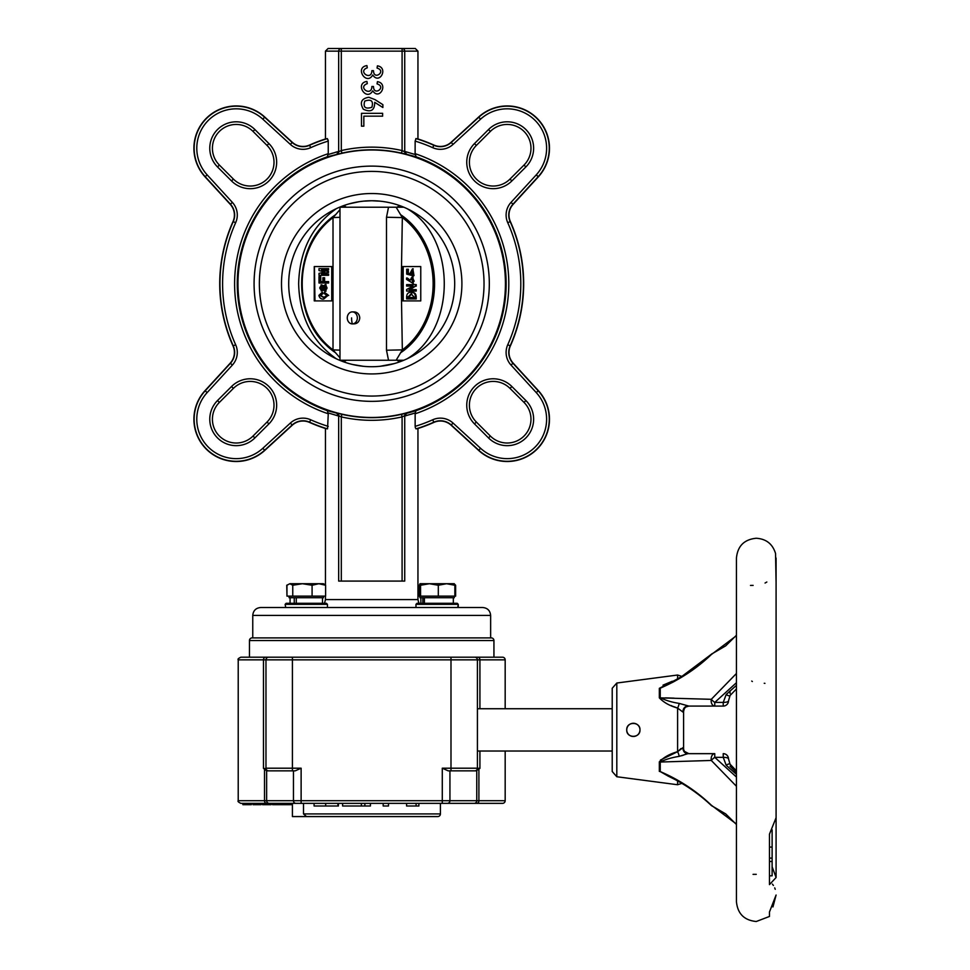 <?xml version="1.0" encoding="UTF-8"?>
<svg xmlns="http://www.w3.org/2000/svg" width="970" height="970" viewBox="0 0 970 970"><rect width="100%" height="100%" fill="white"/><g stroke="black" fill="none" stroke-linecap="round" stroke-linejoin="round"><path stroke-width="1.45" d="M674.574 779.286L667.966 776C683.898 783.518 698.291 793.29 711.155 805.33A5.287 5.287 0 0 0 712.756 806.361L712.756 806.361A5.287 5.287 0 0 1 711.155 805.33L711.301 805.173A5.287 4.05 112.4 0 0 712.756 806.361L725.73 813.927L736.436 824.5L725.73 813.927L712.756 806.361M712.756 653.392A5.287 4.05 67.6 0 0 711.301 654.58L711.155 654.423A5.287 5.287 0 0 1 712.756 653.392L725.73 645.826L736.436 635.253L725.73 645.826L712.756 653.392M733.914 768.288L730.083 764.251A5.287 2.025 137.4 0 0 726.19 765.233L723.232 757.34L723.232 753.666A5.287 5.287 90 0 1 728.506 758.928L728.506 758.904A5.287 1.613 179.5 0 0 728.506 758.904L728.506 758.904A5.287 1.613 179.5 0 0 723.232 757.34L714.769 757.34A5.287 1.297 142.3 0 0 712.756 758.952A5.287 1.297 142.3 0 0 711.301 760.456A5.287 3.613 -90 0 1 711.155 758.952A5.287 3.613 -90 0 1 714.769 753.666L687.839 753.666L679.182 756.357A5.287 1.479 68.7 0 0 677.606 751.689L660.412 760.08M683.826 709.797A5.287 5.287 0 0 0 683.583 711.374L683.062 712.15L677.606 708.076C669.846 705.918 663.759 702.51 659.333 697.854L711.301 699.309A5.287 1.297 37.7 0 0 712.756 700.801A5.287 1.297 37.7 0 0 714.769 702.413L723.232 702.413A5.287 1.613 0.5 0 0 728.506 700.849L728.506 700.849A5.287 1.613 0.5 0 0 728.506 700.837L730.083 695.502A5.287 2.025 -137.4 0 1 726.19 694.52L736.436 685.366M685.972 706.96L688.87 706.087L714.769 706.087A5.287 3.613 -90 0 1 711.155 700.801A5.287 3.613 -90 0 1 711.301 699.309L736.436 673.483M772.12 829.811L772.12 875.813L769.477 875.813M769.477 861.481L772.12 861.481M769.477 858.111L772.12 858.111M769.477 847.089L772.12 847.089M684.59 751.483L688.87 753.666A5.287 5.287 0 0 1 683.583 748.379L683.583 711.374L684.359 708.609M772.399 884.119L773.429 885.489M774.703 887.865L775.236 889.296M776.085 582.23L775.539 553.458C772.605 543.952 766.179 538.896 756.26 538.253C744.22 539.429 737.612 546.037 736.436 558.077L736.436 901.676C737.612 913.716 744.22 920.324 756.26 921.5L769.477 916.456L769.477 911.97L776.085 895.043L772.957 906.938M776.085 729.876L776.085 558.077L776.085 817.722L769.477 834.139L769.477 884.604L776.085 877.523L772.12 866.756M684.505 708.391L685.535 707.275M723.22 753.666L723.232 753.666A5.287 5.287 0 0 1 728.506 758.904L730.083 764.251L736.436 770.81M683.826 749.955L684.335 751.095M672.295 681.243L663.031 685.147M659.333 697.854A5.287 3.225 180 0 0 660.243 697.733C665.699 700.413 672.016 702.304 679.182 703.395L688.87 706.087A5.287 5.287 0 0 0 687.948 706.172M673.216 706.427L677.606 708.076A5.287 1.479 111.3 0 0 679.182 703.395M683.062 712.15A5.287 4.826 90 0 1 687.839 706.087L714.769 706.087L687.839 706.087M659.345 761.789L659.333 761.911C663.735 757.267 669.821 753.86 677.606 751.689L683.062 747.603L683.583 748.379L683.583 711.374A5.287 5.287 0 0 1 688.87 706.087L714.769 706.087L714.769 702.413L736.436 682.71M659.333 771.417A5.287 4.183 180 0 1 660.243 771.574C679.376 779.795 696.399 790.986 711.301 805.173L736.436 824.051M680.94 748.573L679.048 750.404M681.643 755.739L683.583 755.096M728.506 700.873A5.287 5.287 90 0 1 723.232 706.087L714.769 706.087M672.125 682.577L674.101 681.534M674.247 681.449L675.581 680.722M665.444 761.874L683.583 761.317M659.333 771.211L659.333 761.911A5.287 3.225 180 0 1 660.243 762.032C665.25 759.474 671.555 757.594 679.182 756.357M736.436 786.27L711.301 760.456L660.243 762.032L660.243 771.574L668.124 776.073M688.87 753.666L687.839 753.666A5.287 4.826 90 0 1 683.062 747.603M659.333 697.576L659.333 688.336A5.287 4.183 180 0 0 660.243 688.179L668.015 683.729M659.333 688.336L674.574 680.467M736.436 635.702L711.301 654.58C696.605 668.621 679.582 679.824 660.243 688.179L660.243 697.733M671.167 705.578L672.125 705.978M674.017 698.145L665.444 697.879M684.553 708.318A5.287 5.287 0 0 0 684.153 708.985M756.248 874.334L753.059 874.358M736.436 772.605L729.998 766.179M752.356 681.51L751.726 681.073M729.998 690.967L730.058 693.501M750.489 585.419L751.677 585.395M752.405 585.395L753.108 585.395M765.063 583.031L766.833 582.024M728.506 700.849A5.287 5.287 0 0 1 723.232 706.087L723.232 702.413L726.19 694.52M714.769 753.666L714.769 757.34L736.436 777.043M736.436 774.387L726.19 765.233M764.942 683.365L764.227 683.28M616.811 776.74L612.216 771.502L612.216 688.263L616.811 683.025L616.811 776.74L677.606 784.742L677.606 780.911M626.729 729.876C626.39 738.57 640.37 738.328 639.982 729.876C640.394 721.474 626.414 721.146 626.729 729.876A6.608 6.608 0 0 0 633.361 736.485A6.608 6.608 0 0 0 639.97 729.876A6.608 6.608 0 0 0 633.361 723.268A6.608 6.608 0 0 0 626.753 729.876M612.216 751.022L477.422 751.022L477.422 768.604A2.643 2.607 180 0 1 476.137 770.847L448.188 770.847L442.284 768.204L450.989 768.204L450.989 770.847L474.779 770.847A2.643 2.643 0 0 0 477.422 768.204L479.92 768.373L476.137 770.847M612.216 708.73L477.422 708.73L477.422 659.842A2.643 2.643 0 0 0 474.779 657.199L502.533 657.199A2.643 2.643 0 0 1 505.176 659.842L479.92 659.842A2.643 2.146 -90 0 0 477.774 657.199M254.079 283.737A117.612 117.612 0 0 0 371.704 401.35A117.612 117.612 0 0 0 489.316 283.737A117.612 117.612 0 0 0 371.704 166.112A117.612 117.612 0 0 0 254.079 283.737M493.936 657.199L493.936 640.539A2.643 2.643 0 0 0 491.293 637.896L252.103 637.896A2.643 2.643 0 0 0 249.46 640.539L249.46 657.199L502.533 657.199M303.513 813.927L440.416 813.927A2.643 2.643 0 0 1 437.773 816.57L306.52 816.57L303.513 813.927L303.513 803.354M476.767 803.354A2.643 2.122 -90 0 0 478.901 800.711L505.176 800.711A2.643 2.643 0 0 1 502.533 803.354L240.863 803.354C238.402 802.19 237.517 801.305 238.22 800.711L238.22 659.842C237.553 659.2 238.438 658.315 240.863 657.199L474.779 657.199A2.643 2.643 0 0 1 477.422 659.842L450.989 659.842L450.989 657.199M282.84 803.354L281.979 803.354L281.979 804.676L282.84 804.676L282.84 803.354L301.124 803.354L301.124 800.711L442.284 800.711L442.284 803.354L444.527 803.354M268.617 657.199A2.643 2.643 0 0 0 265.974 659.842L238.22 659.842M268.617 770.847A2.643 2.643 0 0 1 265.974 768.204L301.124 768.204L295.207 770.847L266.641 770.847L263.476 768.373L265.974 768.604A2.643 2.607 -0 0 0 267.259 770.847M292.406 770.847L292.406 659.842L450.989 659.842L450.989 768.204L477.422 768.204A2.643 2.643 0 0 1 474.779 770.847M281.979 804.676L280.827 804.676L280.827 803.354L280.827 804.676M437.773 816.57L292.406 816.57L292.406 803.354L292.382 804.676L290.721 804.676L290.721 803.354M282.84 804.676L290.721 804.676M290.333 804.676L290.333 803.354M272.558 803.354L272.558 804.676L280.439 804.676M276.656 804.676L276.656 803.354L280.439 803.354M272.873 804.676L272.873 803.354L276.656 803.354M266.847 804.676L271.091 804.676L271.091 803.354L266.847 803.354L266.847 804.676L262.518 804.676L262.518 803.354M253.012 803.354L253.012 804.676L261.051 804.676L261.051 803.354M254.783 804.676L254.783 803.354M242.888 803.354L242.888 804.676L251.388 804.676L251.388 803.354M251.315 804.676L251.315 803.354L251.315 804.676M247.447 804.676L247.447 803.354M406.588 803.354L406.588 805.997L418.882 805.997L418.882 803.354M416.094 805.997L416.094 803.354M383.174 803.354L383.174 805.997L388.509 805.997L388.509 803.354M342.604 803.354L342.604 805.997L370.419 805.997L370.419 803.354M364.865 805.997L364.865 803.354L361.386 803.354L361.386 805.997M314.086 803.354L314.086 805.997L338.433 805.997L338.433 803.354M465.988 803.354L502.533 803.354M265.974 768.204L265.974 659.842L292.406 659.842L292.406 657.199M477.422 768.204L477.422 659.842L479.92 659.842L479.92 708.73M371.874 107.294C373.595 100.953 371.231 98.891 364.756 101.086C362.901 107.246 365.278 109.319 371.874 107.294M371.704 607.511L482.708 607.511C487.522 607.972 490.165 610.615 490.638 615.429L252.758 615.429C253.231 610.615 255.874 607.972 260.688 607.511L285.689 607.511L285.144 604.334L327.436 604.334L327.436 607.511L301.524 607.511L371.704 607.511L327.436 607.511M268.908 143.56L267.041 145.427A23.789 23.789 0 0 1 259.317 184.227A23.789 23.789 0 0 1 233.394 179.074A23.789 23.789 0 0 0 274.013 162.257A23.789 23.789 0 0 1 233.394 179.074A23.789 23.789 0 0 0 274.013 162.257A23.789 23.789 0 0 0 267.041 145.427L253.024 131.411A23.789 23.789 0 0 0 212.418 148.24A23.789 23.789 0 0 0 219.378 165.058L233.394 179.074L219.378 165.058L217.51 166.925A26.432 26.432 0 0 1 226.083 123.82A26.432 26.432 0 0 1 254.892 129.543L268.908 143.56A26.432 26.432 0 0 1 268.908 180.941A26.432 26.432 0 0 1 231.527 180.941L217.51 166.925M469.395 405.205A23.789 23.789 0 0 0 476.355 422.035L490.371 436.051A23.789 23.789 0 0 0 530.978 419.234A23.789 23.789 0 0 0 524.018 402.404L510.002 388.388A23.789 23.789 0 0 0 469.395 405.205A23.789 23.789 0 0 1 510.002 388.388A23.789 23.789 0 0 0 469.395 405.205A23.789 23.789 0 0 1 510.002 388.388L511.869 386.521L525.885 400.537A26.432 26.432 0 0 1 525.885 437.919A26.432 26.432 0 0 1 488.504 437.919L474.488 423.902A26.432 26.432 0 0 1 483.06 380.798A26.432 26.432 0 0 1 511.869 386.521M212.418 419.234A23.789 23.789 0 0 0 253.024 436.051L267.041 422.035A23.789 23.789 0 0 0 259.317 383.235A23.789 23.789 0 0 0 233.394 388.388L219.378 402.404A23.789 23.789 0 0 0 212.418 419.234A23.789 23.789 0 0 1 219.378 402.404L217.51 400.537L231.527 386.521A26.432 26.432 0 0 1 268.908 386.521A26.432 26.432 0 0 1 268.908 423.902L254.892 437.919A26.432 26.432 0 0 1 209.775 419.234A26.432 26.432 0 0 1 217.51 400.537M469.395 162.257A23.789 23.789 0 0 0 510.002 179.074L524.018 165.058A23.789 23.789 0 0 0 516.295 126.258A23.789 23.789 0 0 0 490.371 131.411L476.355 145.427A23.789 23.789 0 0 0 469.395 162.257A23.789 23.789 0 0 1 476.355 145.427L474.488 143.56L488.504 129.543A26.432 26.432 0 0 1 525.885 129.543A26.432 26.432 0 0 1 525.885 166.925L511.869 180.941A26.432 26.432 0 0 1 466.752 162.257A26.432 26.432 0 0 1 474.488 143.56M332.686 153.114L328.296 154.497L328.248 153.684L327.314 156.8A134.478 134.478 0 0 0 327.314 410.662L336.711 413.123L338.663 415.875L341.307 416.894L341.889 414.311L336.711 413.123A2.643 2.643 -0 0 1 338.663 415.669L338.663 581.078L402.089 581.078L402.089 416.894L404.732 415.669L404.732 581.078L402.089 581.078M324.526 603.279L325.447 599.581L417.949 599.581L417.949 428.497A151.975 151.975 0 0 0 433.893 422.399A15.859 15.859 0 0 1 451.099 425.175L478.622 450.407A42.292 42.292 0 0 0 549.481 419.234A42.292 42.292 0 0 0 538.374 390.655L513.142 363.12A15.859 15.859 0 0 1 510.365 345.926A151.975 151.975 0 0 0 510.365 221.536A15.859 15.859 0 0 1 513.142 204.343L538.374 176.807A42.292 42.292 0 0 0 537.101 118.328A42.292 42.292 0 0 0 478.622 117.055L451.099 142.287A15.859 15.859 0 0 1 433.893 145.063A151.975 151.975 0 0 0 417.949 138.965L417.949 51.143L404.732 51.143L404.732 151.793L406.503 154.097M338.663 151.587L336.711 154.339A2.643 2.643 0 0 0 338.663 151.793L338.663 51.143L325.447 51.143L325.447 138.965L327.387 138.601L325.447 138.965A151.975 151.975 0 0 0 309.503 145.063A15.859 15.859 0 0 1 292.31 142.287L264.774 117.055A42.292 42.292 0 0 0 206.295 118.328A42.292 42.292 0 0 0 205.022 176.807L230.254 204.343A15.859 15.859 0 0 1 233.03 221.536A151.975 151.975 0 0 0 233.03 345.926A15.859 15.859 0 0 1 230.254 363.12L205.022 390.655A42.292 42.292 0 0 0 219.171 457.937A42.292 42.292 0 0 0 264.774 450.407L292.31 425.175A15.859 15.859 0 0 1 309.503 422.399A151.975 151.975 0 0 0 325.447 428.497L327.387 428.861L325.447 428.497L325.447 585.092M410.795 414.336L415.111 412.978L415.148 413.778L415.111 412.978L404.732 416.045M404.732 151.417L415.111 154.497L415.148 141.099L416.009 138.601A151.744 151.744 0 0 1 433.796 145.27A16.09 16.09 0 0 0 451.244 142.457L478.78 117.225A42.062 42.062 0 0 1 536.931 118.498A42.062 42.062 0 0 1 538.204 176.649L512.972 204.185A16.09 16.09 0 0 0 510.159 221.633A151.744 151.744 0 0 1 510.159 345.829A16.09 16.09 0 0 0 512.972 363.277L538.204 390.813A42.062 42.062 0 0 1 524.139 457.719A42.062 42.062 0 0 1 478.78 450.238L451.244 425.005A16.09 16.09 0 0 0 433.796 422.192A151.744 151.744 0 0 1 416.009 428.861L417.949 428.497L416.009 428.861L415.221 427.358M433.893 422.399L432.717 419.78A149.101 149.101 0 0 1 415.148 426.363L415.148 413.778A137.122 137.122 0 0 0 415.148 153.684L416.094 156.8L406.685 154.339A2.643 2.643 0 0 1 404.732 151.793L402.599 150.799M237.965 283.737A133.739 133.739 0 0 0 371.704 417.464A133.739 133.739 0 0 0 505.431 283.737A133.739 133.739 0 0 0 371.704 149.998A133.739 133.739 0 0 0 237.965 283.737M415.111 412.978L416.094 410.662L406.697 413.305L404.732 415.669A2.643 2.643 -0 0 1 406.685 413.123L401.507 414.311L402.089 416.894A136.588 136.588 0 0 1 341.307 416.894L338.845 415.73M327.314 156.8L341.889 153.151L341.307 150.568A136.588 136.588 0 0 1 402.089 150.568L401.507 153.151L406.697 154.157M338.663 416.045L328.296 412.978L327.557 428.849M327.387 428.861A151.744 151.744 0 0 1 309.6 422.192A16.09 16.09 0 0 0 292.152 425.005L264.616 450.238A42.062 42.062 0 0 1 194.145 419.234A42.062 42.062 0 0 1 205.191 390.813L230.423 363.277A16.09 16.09 0 0 0 233.237 345.829A151.744 151.744 0 0 1 233.237 221.633A16.09 16.09 0 0 0 230.423 204.185L205.191 176.649A42.062 42.062 0 0 1 219.268 109.743A42.062 42.062 0 0 1 264.616 117.225L292.152 142.457A16.09 16.09 0 0 0 309.6 145.27A151.744 151.744 0 0 1 327.387 138.601L328.248 141.099L328.248 153.684A137.122 137.122 0 0 0 328.248 413.778L327.314 410.662M416.009 138.601L417.949 138.965L415.839 138.625M338.603 151.441L335.474 152.29M309.503 145.063L310.679 147.682A149.101 149.101 0 0 1 328.248 141.099L328.187 140.104M328.296 154.497L338.663 151.417M325.447 51.143L328.09 48.5L415.305 48.5L417.949 51.143M417.233 607.511L415.972 607.511L415.972 604.334L458.252 604.334L457.707 607.511M404.526 151.72L402.089 150.568L402.089 48.5A2.643 2.643 0 0 1 404.732 51.143A2.643 2.643 0 0 0 404.272 49.64A2.643 2.643 0 0 1 404.732 51.143L341.307 51.143L341.307 150.568L338.663 151.793L341.307 150.568M338.663 51.143A2.643 2.643 0 0 1 341.307 48.5L341.307 51.143L338.663 51.143M341.294 416.882L340.312 416.433M338.663 415.875L338.106 414.251M337.427 413.632L336.736 413.317M367.291 67.815C357.081 71.416 371.728 81.383 371.874 70.664L373.474 70.664C373.729 80.947 386.909 71.052 377.063 68.07L377.427 65.839C388.825 67.621 379.525 85.19 372.735 74.993C366.417 86.16 354.329 67.439 366.927 65.596L367.291 67.815M367.291 83.65C357.081 87.251 371.728 97.206 371.874 86.488L373.474 86.488C373.729 96.77 386.909 86.888 377.063 83.893L377.427 81.674C388.825 83.444 379.525 101.013 372.735 90.816C366.417 101.995 354.329 83.275 366.927 81.419L367.291 83.65M374.953 99.595L382.871 104.663L382.871 107.512L374.711 102.323C374.723 110.386 370.928 112.69 363.326 109.222C359.494 102.553 361.325 98.564 368.83 97.255L374.953 99.595M361.483 113.32L382.629 113.32L382.629 116.17L363.835 116.17L363.835 126.185L361.483 126.185L361.483 113.32M318.851 583.722L289.86 583.722L292.758 585.25L302.422 583.722L312.085 585.25L318.851 583.722L325.617 585.25L323.471 583.722L318.851 583.722M325.617 585.25L325.617 596.138L286.962 596.138L286.962 585.25L289.86 583.722L287.12 585.092M292.758 596.138L292.758 585.25M312.085 596.138L312.085 585.25M323.471 597.726L323.471 596.138L323.471 597.726L289.108 597.726L289.108 596.138M294.25 603.279L294.25 597.726M296.274 603.279L296.274 597.726M327.436 604.334L326.369 603.279L286.198 603.279L285.144 604.334M301.524 607.511L285.689 607.511M446.576 583.722L419.962 583.722L420.556 585.25L429.431 583.722L438.307 585.25L446.576 583.722L454.857 585.25L454.287 583.722L446.576 583.722M454.081 583.722L455.633 585.25L455.633 596.138L419.367 596.138L419.962 583.722M420.556 596.138L420.556 585.25M438.307 596.138L438.307 585.25M454.857 596.138L454.857 585.25M454.287 597.726L454.287 596.138L454.287 597.726L419.937 597.726L419.937 596.138M422.859 603.279L422.859 597.726M424.387 603.279L424.387 597.726M457.197 603.279L458.252 604.334L457.197 603.279L417.027 603.279L415.972 604.334M420.143 583.722L419.428 584.958M419.367 596.138L418.591 596.138L418.591 585.25M324.392 584.255L325.447 584.946M286.962 596.138L286.756 585.25M380.022 201.154L371.704 200.742A82.996 82.996 0 0 0 288.708 283.737A82.996 82.996 0 0 0 371.704 366.721A82.996 82.996 0 0 0 454.687 283.737A82.996 82.996 0 0 0 371.704 200.742L363.362 201.154M281.494 283.737A90.21 90.21 0 0 0 371.704 373.935A90.21 90.21 0 0 0 461.902 283.737A90.21 90.21 0 0 0 371.704 193.527A90.21 90.21 0 0 0 281.494 283.737M484.03 283.737A112.326 112.326 0 0 0 371.704 171.399A112.326 112.326 0 0 0 259.366 283.737A112.326 112.326 0 0 0 371.704 396.063A112.326 112.326 0 0 0 484.03 283.737M397.057 204.706L394.208 203.845M390.255 202.839L387.697 202.293M403.835 207.216C407.533 208.841 407.533 208.841 403.835 207.216L397.07 207.216L399.543 205.555M405.921 208.126L405.217 207.81M363.338 201.166L359.421 201.651M359.409 201.651L349.151 203.858M343.853 205.555L346.326 207.216L397.07 207.216M379.913 366.32L394.22 363.604M403.835 360.246C407.521 358.633 407.521 358.633 403.835 360.246L397.07 360.246L399.543 361.919M347.187 363.022L349.139 363.604M352.292 364.429L363.313 366.296M339.561 207.216C335.862 208.841 335.862 208.841 339.561 207.216L346.326 207.216M339.561 360.246C335.887 358.633 335.887 358.633 339.561 360.246L397.07 360.246M343.853 361.919L346.326 360.246M392.28 207.216L388.521 207.216L386.496 217.256L402.332 217.583L401.228 283.737L402.332 349.879L386.496 350.218L386.496 217.256M396.136 207.216L402.332 217.583A77.976 65.463 -90 0 1 433.129 283.737A77.976 65.463 -90 0 1 402.332 349.879L396.136 360.246M388.521 360.246L386.496 350.218M339.985 357.845L333.013 349.879L339.985 350.146M339.985 217.316L333.013 217.583A77.976 65.463 -90 0 0 333.013 349.879L333.013 217.583L335.632 214.673A79.164 66.445 -90 0 0 324.344 224.167A79.164 66.445 -90 0 0 301.658 283.737A79.164 66.445 -90 0 0 324.344 343.307A79.164 66.445 -90 0 0 335.632 352.789M335.632 214.673L339.985 209.617M400.586 352.789A79.164 66.445 -90 0 0 434.56 283.737A79.164 66.445 -90 0 0 400.586 214.673M352.389 323.895L354.462 323.847C357.603 323.483 359.361 321.507 359.773 317.893C359.361 314.28 357.603 312.304 354.462 311.94L352.389 311.891A6.002 5.032 90 0 1 357.348 317.893A6.002 5.032 90 0 1 352.389 323.895A6.002 5.032 90 0 1 352.304 323.895A6.002 5.032 90 0 1 347.272 317.893A6.002 5.032 90 0 1 352.304 311.891A6.002 5.032 90 0 1 352.389 311.891M413.281 275.601L412.42 270.121L411.147 275.298L406.685 274.122L406.685 269.236L407.618 269.236L407.618 273.188L409.849 273.807L412.492 268.823L413.281 275.601L413.996 275.601L412.832 268.848M411.256 274.243L411.971 274.243L411.874 275.298L411.147 275.298M412.783 270.145L411.971 274.243M407.618 273.188L410.577 273.807M407.618 269.236L408.346 269.236L408.346 273.188M412.88 277.602L411.862 278.123L413.062 281.821M411.147 278.123L412.711 281.858L414.141 281.227L412.517 277.578L411.147 278.123M406.539 278.014L409.958 280.609L412.553 276.244L412.699 283.155L406.539 279.433L406.539 278.014L407.254 278.014L409.849 279.978M412.917 276.268L413.147 283.143M406.636 284.622L415.512 284.622L415.512 286.174L409.073 289.569L415.512 289.642L415.512 291.061L406.636 291.061L406.636 289.509L413.075 286.114L406.636 286.053L406.636 284.622M415.512 286.174L409.789 289.642M415.512 284.622L416.227 284.622L416.227 286.174M413.075 286.053L407.351 286.053M415.512 291.061L416.227 291.061L416.227 289.642L415.512 289.642M409.073 289.569L409.789 289.569M411.813 293.837L408.346 297.487L414.529 297.487L411.098 293.837L407.618 297.487L414.529 297.487M408.346 296.808L407.618 296.808M406.636 296.808C406.83 293.643 408.321 292.164 411.098 292.358C413.802 292.225 415.269 293.704 415.512 296.808L415.512 298.906L406.636 298.906L406.636 296.808M415.512 296.808L416.227 296.808L416.227 298.906L415.512 298.906M411.098 292.358L411.813 292.358C414.517 292.225 415.997 293.704 416.227 296.808M318.997 268.617L327.872 268.617L327.872 269.854L321.543 269.854L327.872 271.454L327.872 272.449L321.543 274.061L327.872 274.061L327.872 275.298L318.997 275.298L318.997 273.37L324.865 272.012L318.997 270.533L318.997 268.617M327.872 269.854L328.587 269.854L328.587 268.617L327.872 268.617M327.872 275.298L328.587 275.298L328.587 274.061L327.872 274.061M321.543 273.928L322.258 274.061M327.872 272.449L322.258 273.928M327.872 271.454L328.587 272.449M321.543 269.975L328.587 271.454M318.997 276.535L319.979 276.535L319.979 281.603L322.889 281.603L322.889 277.76L323.871 277.76L323.871 281.603L327.872 281.603L327.872 283.022L318.997 283.022L318.997 276.535M319.979 276.535L320.706 276.535L320.706 281.603L322.889 281.603M327.872 283.022L328.587 283.022L328.587 281.603L327.872 281.603M323.871 277.76L324.598 277.76L324.598 281.603M326.235 285.835C323.98 286.974 323.883 288.357 325.944 289.969M321.931 286.138C320.076 287.29 320.064 288.49 321.894 289.763M325.52 285.835C323.265 286.974 323.168 288.357 325.229 289.969C327.472 288.878 327.569 287.496 325.52 285.835L325.277 285.81M321.216 286.138C319.348 287.29 319.336 288.49 321.179 289.763C323.083 288.587 323.095 287.375 321.216 286.138L321.131 286.138M325.277 291.242L323.095 289.642L321.143 290.903L321.034 284.877L323.155 286.477L325.289 284.562L325.277 291.242L325.993 291.242L325.665 284.586M323.434 290.26L321.519 290.879M321.397 284.913L323.434 285.677M324.344 293.655L324.344 292.237L327.981 295.45L323.725 299.039C321.131 299.318 319.53 298.105 318.9 295.389L322.161 292.297L322.161 293.655L319.882 295.389L323.616 297.547L326.987 295.45L324.344 293.655M322.501 292.297L322.877 293.655L320.597 295.389L324.332 297.547M327.981 295.45L323.725 299.039M324.344 292.237L328.697 295.45M319.882 295.389L320.597 295.389M322.161 293.655L322.877 293.655M331.74 300.906L314.256 300.906L314.256 266.556L331.74 266.556L331.74 300.906L323.071 300.906M314.983 300.906L314.425 266.556L322.901 266.556M420.762 300.906L402.732 300.906L402.732 266.556L420.762 266.556L420.762 300.906L411.838 300.906M403.241 300.906L403.18 266.556L411.668 266.556M677.606 751.689L677.606 708.076M677.606 678.842L677.606 675.023L681.898 676.393L711.155 654.423C698.291 666.463 683.898 676.248 667.966 683.753M238.22 800.711L301.124 800.711L301.124 768.204M293.461 770.847L293.461 800.711A2.643 2.546 90 0 0 296.02 803.354M266.641 770.847L266.641 800.711A2.643 2.546 90 0 0 269.199 803.354M264.507 769.513L264.507 800.711A2.643 2.122 90 0 0 266.629 803.354M447.376 803.354A2.643 2.546 -90 0 0 449.934 800.711L478.901 800.711L478.901 769.513M442.284 768.204L442.284 800.711L449.934 800.711L449.934 770.847M474.197 803.354A2.643 2.546 -90 0 0 476.755 800.711L476.755 770.847M265.622 657.199A2.643 2.146 90 0 0 263.476 659.842L263.476 768.373M325.678 805.997L325.678 803.354M479.92 751.022L479.92 768.373M493.936 640.539L249.46 640.539M513.142 363.12L511.02 365.072A18.733 18.733 0 0 1 507.746 344.75A149.101 149.101 0 0 0 507.746 222.712A18.733 18.733 0 0 1 511.02 202.39L536.252 174.867A39.418 39.418 0 0 0 535.064 120.365A39.418 39.418 0 0 0 480.562 119.177L453.038 144.409A18.733 18.733 0 0 1 432.717 147.682A149.101 149.101 0 0 0 415.148 141.099M510.365 221.536L507.746 222.712M474.488 423.902L476.355 422.035M253.024 436.051L254.892 437.919M310.679 147.682A18.733 18.733 0 0 1 290.369 144.409L262.834 119.177A39.418 39.418 0 0 0 196.789 148.24A39.418 39.418 0 0 0 207.143 174.867L232.376 202.39A18.733 18.733 0 0 1 235.649 222.712A149.101 149.101 0 0 0 235.649 344.75A18.733 18.733 0 0 1 232.376 365.072L207.143 392.595A39.418 39.418 0 0 0 220.323 455.306A39.418 39.418 0 0 0 262.834 448.286L290.369 423.053A18.733 18.733 0 0 1 310.679 419.78A149.101 149.101 0 0 0 328.248 426.363M205.022 176.807L207.143 174.867M233.03 345.926L235.649 344.75M264.774 450.407L262.834 448.286M511.869 180.941L510.002 179.074M268.908 423.902L267.041 422.035A23.789 23.789 0 0 0 259.317 383.235A23.789 23.789 0 0 0 233.394 388.388L231.527 386.521M488.504 437.919L490.371 436.051A23.789 23.789 0 0 0 530.978 419.234A23.789 23.789 0 0 0 524.018 402.404L525.885 400.537M525.885 166.925L524.018 165.058A23.789 23.789 0 0 0 516.295 126.258A23.789 23.789 0 0 0 490.371 131.411L488.504 129.543M432.717 419.78A18.733 18.733 0 0 1 453.038 423.053L480.562 448.286A39.418 39.418 0 0 0 535.064 447.097A39.418 39.418 0 0 0 536.252 392.595L538.374 390.655M232.376 202.39L230.254 204.343M341.889 414.311A133.945 133.945 0 0 0 401.507 414.311M416.094 410.662A134.478 134.478 0 0 0 416.094 156.8M401.507 153.151A133.945 133.945 0 0 0 341.889 153.151M341.307 416.894L341.307 581.078M290.369 423.053L292.31 425.175M310.679 419.78L309.503 422.399M207.143 392.595L205.022 390.655M232.376 365.072L230.254 363.12M235.649 222.712L233.03 221.536M262.834 119.177L264.774 117.055M290.369 144.409L292.31 142.287M432.717 147.682L433.893 145.063M536.252 392.595L511.02 365.072M511.02 202.39L513.142 204.343M536.252 174.867L538.374 176.807M480.562 119.177L478.622 117.055M453.038 144.409L451.099 142.287M453.038 423.053L451.099 425.175M480.562 448.286L478.622 450.407M507.746 344.75L510.365 345.926M254.892 129.543L253.024 131.411A23.789 23.789 0 0 0 212.418 148.24M231.527 180.941L233.394 179.074M352.304 323.895A14.271 7.76 -90 0 1 351.589 317.893M736.436 688.942L730.083 695.502M677.606 784.742L681.898 783.372M736.436 558.077L736.436 559.423M616.811 683.025L677.606 675.023M776.085 777.152L776.085 877.523M776.085 642.043L776.085 682.601M337.924 805.997L337.924 803.354M440.416 813.927L440.416 803.354M505.176 800.711L505.176 751.022M505.176 708.73L505.176 659.842M490.638 637.896L490.638 615.429M325.447 599.581L325.447 596.138M252.758 637.896L252.758 615.429M417.949 599.581L418.87 603.279M322.513 603.279L322.513 597.726L322.513 603.279M290.066 603.279L290.066 597.726M453.329 603.279L453.329 597.726L453.329 603.279M420.883 603.279L420.883 597.726M458.252 604.334L458.252 607.511M336.384 208.623C312.134 225.731 299.548 250.757 298.639 283.737C299.548 316.705 312.134 341.743 336.384 358.839M407.012 208.623C456.676 237.565 456.676 329.897 407.012 358.839M339.985 360.246L339.985 207.216M412.492 268.823L413.208 268.823M412.553 276.244L413.281 276.244M412.699 283.155L413.426 283.155M325.289 284.562L326.017 284.562M321.143 290.903L321.858 290.903M321.034 284.877L321.761 284.877M324.344 224.167C294.334 253.582 294.334 313.88 324.344 343.307"/></g></svg>
